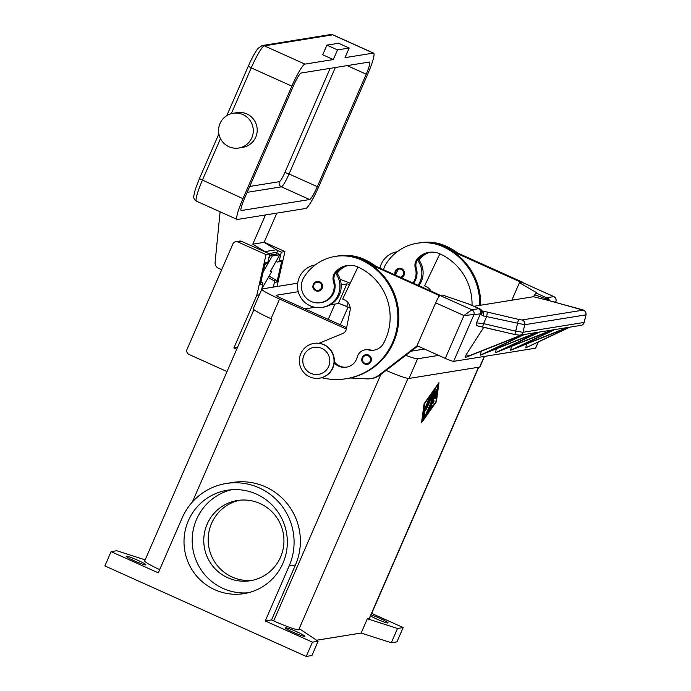 <?xml version="1.0" encoding="UTF-8"?>
<svg xmlns="http://www.w3.org/2000/svg" width="691" height="691" viewBox="0 0 691 691"><rect width="100%" height="100%" fill="white"/><g stroke="black" fill="none" stroke-linecap="round" stroke-linejoin="round"><path stroke-width="1.04" d="M346.623 327.646L282.092 298.633A7.817 0.691 -156.5 0 1 276.175 295.316A7.817 0.691 -156.5 0 1 276.288 295.256L298.244 291.723M424.499 349.041L411.11 351.201M350.182 308.1L346.64 306.51A7.817 0.691 23.5 0 0 338.314 303.539L330.194 304.843M341.173 284.813L346.856 283.897A7.817 0.691 -156.5 0 1 349.568 284.597M314.958 307.296L304.947 308.912M346.338 329.063L279.57 299.039A23.459 2.082 -156.5 0 1 261.837 289.08L253.295 308.722A23.459 2.082 23.5 0 0 271.027 318.689L271.909 319.087A23.459 2.082 -156.5 0 1 271.503 318.897M261.837 289.08A23.459 2.082 -156.5 0 1 262.157 288.907L297.691 283.18M386.131 370.419A23.459 2.082 23.5 0 0 409.046 378.426L479.623 367.068A23.459 2.082 23.5 0 0 479.943 366.895L484.503 356.401M438.63 355.399L417.589 358.784A23.459 2.082 -156.5 0 1 405.747 355.329M340.171 279.397A23.459 2.082 -156.5 0 1 350.216 283.241M371.698 613.401L403.181 627.558L396.971 641.844L391.305 642.76L361.151 633.051L316.582 640.229M361.151 633.051L367.37 618.765L369.253 618.462L478.483 367.249M300.576 629.518L298.685 629.821A23.459 2.082 -156.5 0 1 273.705 620.898L271.554 619.931L265.249 620.95L312.444 642.164L318.119 641.248L300.576 629.518M421.519 422.797L424.11 403.699L438.984 382.615L436.392 401.721L421.519 422.797M421.631 421.976L422.158 421.234M435.935 401.713L438.526 383.272M424.214 403.544L422.192 421.251L435.926 401.791L437.999 384.023M438.319 384.161L424.585 403.622L422.192 421.251M312.444 642.164L306.234 656.45L311.909 655.534L318.119 641.248M306.234 656.45L104.877 565.929L111.087 551.643L116.753 550.727L145.145 559.865M111.087 551.643L158.282 572.856L182.182 517.896A59.201 58.407 80.9 0 1 226.259 483.493A59.201 58.407 80.9 0 1 281.85 505.89A59.201 58.407 80.9 0 1 289.149 565.981L265.249 620.95M256.456 494.117A52.352 51.652 80.9 0 1 286.929 548.749A52.352 51.652 80.9 0 1 243.983 593.629A52.352 51.652 80.9 0 1 214.875 589.76A52.352 51.652 80.9 0 1 184.411 535.128A52.352 51.652 80.9 0 1 227.348 490.247A52.352 51.652 80.9 0 1 256.456 494.117M248.052 592.8A52.352 51.652 80.9 0 1 223.063 588.438A52.352 51.652 80.9 0 1 192.374 535.896A52.352 51.652 80.9 0 1 231.468 489.755M427.876 411.706L436.772 391.797L436.194 396.358L434.976 398.88L435.399 395.416L432.963 401.022L434.164 400.84L432.981 403.509L431.797 403.699L429.353 409.314L432.143 405.47L431.158 407.949L427.729 412.812L427.876 411.706M429.75 397.187L424.153 410.532L429.75 397.187M424.119 412.173L432.877 392.566L424.922 411.318L424.153 416.975L422.909 419.333L424.119 412.173M434.535 394.362L431.417 400.029L433.119 394.596L426.451 408.925L434.449 390.536L435.218 389.681L433.404 395.459L437.17 388.86L425.224 416.25L434.535 394.362L431.996 398.171M427.66 412.242L431.642 406.075M429.353 409.314L431.443 403.544L432.626 403.354L433.818 400.884M432.963 401.022L435.399 395.416M435.019 398.232L436.375 392.281M424.412 409.469L429.975 396.712M422.978 418.85L424.568 411.162L432.264 393.473M425.492 415.187L436.582 389.698M433.404 395.459L434.734 389.923M426.356 409.158L433.119 394.596M391.305 642.76L397.515 628.473L367.37 618.765M403.181 627.558L397.515 628.473M478.751 367.206L369.573 618.29A23.459 2.082 -156.5 0 1 369.253 618.462M226.259 483.493L232.556 482.473A59.201 58.407 80.9 0 1 288.147 504.879A59.201 58.407 80.9 0 1 295.454 564.97L271.554 619.931M159.69 569.626A23.459 2.082 -156.5 0 1 144.695 560.911L253.942 309.654M371.076 614.843A10.754 0.959 -156.5 0 1 379.938 618.359A10.754 0.959 -156.5 0 1 388.066 622.928A10.754 0.959 -156.5 0 1 376.474 618.92A10.754 0.959 -156.5 0 1 370.566 616.009M296.767 631.747A10.754 0.959 -156.5 0 1 304.895 636.316A10.754 0.959 -156.5 0 1 293.295 632.308A10.754 0.959 -156.5 0 1 285.167 627.739A10.754 0.959 -156.5 0 1 296.767 631.747M137.794 560.28A10.754 0.959 -156.5 0 1 145.922 564.849A10.754 0.959 -156.5 0 1 134.33 560.842A10.754 0.959 -156.5 0 1 126.203 556.272A10.754 0.959 -156.5 0 1 137.794 560.28M259.989 503.506A40.622 40.078 80.9 0 1 283.63 545.899A40.622 40.078 80.9 0 1 250.315 580.725A40.622 40.078 80.9 0 1 227.719 577.728A40.622 40.078 80.9 0 1 204.087 535.335A40.622 40.078 80.9 0 1 237.402 500.509A40.622 40.078 80.9 0 1 259.989 503.506M252.509 580.31A40.622 40.078 80.9 0 1 232.133 577.02A40.622 40.078 80.9 0 1 208.371 535.75A40.622 40.078 80.9 0 1 239.613 500.215M383.626 269.74A16.619 16.394 80.9 0 1 385.768 264.29A46.245 45.623 80.9 0 1 417.165 243.232A46.245 45.623 80.9 0 1 442.879 246.644A62.561 61.724 80.9 0 1 479.761 305.353M472.039 305.482A54.744 54.01 -99.1 0 0 439.778 253.787A19.547 19.288 -99.1 0 0 417.122 259.151A9.778 9.648 -99.1 0 0 415.351 268.263A16.619 16.394 80.9 0 1 412.976 282.93M398.914 268.298L395.217 274.949A4.889 4.82 80.9 0 1 401.635 268.661A4.889 4.82 80.9 0 1 401.367 277.713M429.379 252.275A19.547 19.288 -99.1 0 0 418.064 259.004A9.778 9.648 -99.1 0 0 416.302 268.108A16.619 16.394 80.9 0 1 413.598 283.215M417.165 243.232L418.115 243.077A46.245 45.623 80.9 0 1 443.829 246.488A62.561 61.724 80.9 0 1 453.391 251.861A62.561 61.724 80.9 0 1 480.711 305.206M379.946 268.082A21.507 21.214 80.9 0 1 397.178 251.749M417.424 259.885A21.507 21.214 80.9 0 1 418.115 285.245M418.962 285.625A21.507 21.214 -99.1 0 0 418.686 259.686A21.507 21.214 80.9 0 0 418.098 258.952M418.746 242.982A46.245 45.623 80.9 0 1 419.368 242.869L420.318 242.722A46.245 45.623 80.9 0 1 446.032 246.134A62.561 61.724 80.9 0 1 457.762 253.053M430.493 252.155A19.547 19.288 -99.1 0 0 420.275 258.65A9.778 9.648 -99.1 0 0 419.161 260.343M419.368 242.869A46.245 45.623 80.9 0 1 445.09 246.29A62.561 61.724 80.9 0 1 454.652 251.654L448.995 249.114M430.009 252.198A19.547 19.288 -99.1 0 0 419.325 258.797A9.778 9.648 -99.1 0 0 418.686 259.686M430.977 291.023A9.778 9.648 -99.1 0 0 426.356 286.67L424.594 285.875L439.873 253.83M453.391 251.861L521.161 282.325L522.413 282.118L454.652 251.654M348.575 265.344A19.547 19.288 -99.1 0 0 338.357 271.831A9.778 9.648 -99.1 0 0 337.243 273.524M336.828 256.162A46.245 45.623 80.9 0 1 337.458 256.059L338.4 255.903A46.245 45.623 80.9 0 1 364.114 259.324A62.561 61.724 80.9 0 1 375.844 266.242M350.579 377.994A62.561 61.724 80.9 0 1 349.214 378.236L348.264 378.383A62.561 61.724 80.9 0 1 347.633 378.487M337.458 256.059A46.245 45.623 80.9 0 1 363.172 259.47A62.561 61.724 80.9 0 1 372.734 264.843L440.452 295.42M350.467 377.986A62.561 61.724 80.9 0 1 348.264 378.383M348.1 265.387A19.547 19.288 -99.1 0 0 337.407 271.986A9.778 9.648 -99.1 0 0 336.767 272.867A21.507 21.214 80.9 0 1 323.405 307.193L322.144 307.391A21.507 21.214 -99.1 0 0 335.506 273.075A9.778 9.648 -99.1 0 0 334.384 281.297A16.619 16.394 80.9 0 1 321.367 302.563L320.417 302.718A16.619 16.394 80.9 0 1 303.859 277.471A46.245 45.623 80.9 0 1 335.247 256.413A46.245 45.623 80.9 0 1 360.97 259.833A62.561 61.724 80.9 0 1 397.368 325.107A62.561 61.724 80.9 0 1 346.061 378.737A62.561 61.724 80.9 0 1 321.643 377.709M315.26 264.938A21.507 21.214 -99.1 0 0 301.95 299.255A21.507 21.214 -99.1 0 0 322.144 307.391M334.245 362.922A13.682 13.5 -99.1 0 0 357.264 357.074A9.778 9.648 80.9 0 1 368.761 349.983A13.682 13.5 -99.1 0 0 383.635 343.22A54.744 54.01 -99.1 0 0 357.86 266.976A19.547 19.288 -99.1 0 0 335.204 272.34A9.778 9.648 -99.1 0 0 333.442 281.444A16.619 16.394 80.9 0 1 320.417 302.718M364.658 363.958A4.889 4.82 80.9 0 1 365.841 354.682A4.889 4.82 80.9 0 1 371.404 360.141A4.889 4.82 80.9 0 1 364.675 363.967L367.396 364.33M313.36 284.329A4.889 4.82 80.9 0 1 322.567 286.946A4.889 4.82 80.9 0 1 315.839 290.773A4.889 4.82 80.9 0 1 313.36 284.329M313.887 343.418L314.206 343.367A17.595 17.361 80.9 0 1 332.898 367.888A17.595 17.361 80.9 0 1 319.795 378.115L319.484 378.158A17.595 17.361 80.9 0 1 300.792 353.645A17.595 17.361 80.9 0 1 330.41 350.078A17.595 17.361 80.9 0 1 319.484 378.158M328.674 366.411A13.682 13.5 80.9 0 1 310.872 373.356A13.682 13.5 80.9 0 1 303.945 355.295A13.682 13.5 80.9 0 1 321.747 348.35A13.682 13.5 80.9 0 1 328.674 366.411M335.247 256.413L336.197 256.266A46.245 45.623 80.9 0 1 361.911 259.678A62.561 61.724 80.9 0 1 371.473 265.042A62.561 61.724 80.9 0 1 397.722 328.778A62.561 61.724 80.9 0 1 350.233 377.977A62.561 61.724 80.9 0 1 347.012 378.59L346.061 378.737M347.461 265.456A19.547 19.288 -99.1 0 0 336.154 272.185A9.778 9.648 -99.1 0 0 335.506 273.075M365.064 349.853L366.005 349.698A9.778 9.648 80.9 0 1 369.702 349.836A13.682 13.5 -99.1 0 0 374.401 350.087M334.34 361.739A13.682 13.5 -99.1 0 0 346.813 367.111M336.189 272.142A21.507 21.214 80.9 0 1 336.767 272.867M367.076 262.295L372.734 264.843M417.813 346.036L380.534 374.729A19.547 19.288 80.9 0 1 371.931 378.452L370.67 378.651A19.547 19.288 -99.1 0 0 379.273 374.928L417.183 345.75M478.44 308.722A3.913 3.861 80.9 0 1 480.418 313.878A7.817 0.691 -156.5 0 1 481.394 314.034A3.913 2.954 165.3 0 0 482.137 311.529A3.913 2.954 165.3 0 1 482.137 311.529A3.913 3.913 0 0 0 479.951 308.955A3.913 3.913 0 0 0 479.925 308.937L479.908 308.946A11.73 1.045 23.5 0 0 478.44 308.722L471.841 309.784L440.046 295.489A7.817 1.071 114.2 0 0 438.249 297.726A7.817 1.071 114.2 0 0 435.684 302.831L463.946 315.537L480.418 313.878L476.505 322.87L476.505 325.66L482.353 326.912L482.845 326.092L483.57 323.63L476.505 322.87M440.046 295.489L442.568 295.083L468.343 303.876L479.908 308.946A3.913 3.377 -75.3 0 1 481.394 314.034L482.163 315.519L483.372 315.908L524.745 324.718L585.951 314.863A3.913 3.861 -99.1 0 0 583.118 310.129L521.912 319.976A3.913 3.861 80.9 0 1 524.745 324.718L522.975 332.293L516.125 331.257L483.57 323.63L486.723 316.374L487.336 312.073L481.886 310.855M538.116 342.287L535.551 348.186L453.633 361.367L473.819 314.941A3.913 3.861 80.9 0 0 471.841 309.784L463.946 315.537L445.306 358.396L417.044 345.69L435.684 302.831M445.306 358.396A7.817 0.691 23.5 0 0 450.67 360.581A7.817 0.691 23.5 0 0 453.633 361.367M357.955 267.011L342.676 299.065L344.438 299.859A9.778 9.648 80.9 0 1 350.017 310.769L346.312 329.227A5.865 5.787 80.9 0 1 342.831 333.468L319 343.28M440.504 295.307L439.243 295.506L371.473 265.042M438.362 297.536L439.243 295.506M350.233 377.977L366.61 378.867A19.547 19.288 -99.1 0 0 370.67 378.651M511.841 300.196L519.442 282.705L536.855 292.846L536.061 292.975L534.73 294.85L546.261 298.858L548.326 300.404L583.118 310.129M554.035 302.027L555.832 301.734C556.557 299.488 555.901 297.778 553.845 296.594L522.068 282.308A7.817 1.071 114.2 0 0 521.964 282.299L519.442 282.705M553.845 296.594L547.16 297.657A11.73 1.045 23.5 0 0 547.22 298.115A3.913 0.924 114.7 0 0 546.261 298.858A3.913 2.876 -173.4 0 1 546.521 298.909A3.913 2.876 -173.4 0 1 549.215 300.671M535.551 348.186A7.817 0.691 23.5 0 0 535.655 348.126L538.211 342.244M569.894 327.154L525.765 347.841L526.551 343.945M568.062 327.448L510.64 350.277L511.435 346.381M552.938 329.883L495.516 352.712L496.311 348.817M537.814 332.319L480.392 355.148L481.186 351.253M522.69 334.755L465.268 357.575L466.123 354.751L483.786 327.258M482.404 326.921L514.907 334.539L476.505 325.66M580.958 325.366C582.599 325.081 583.67 324.105 584.154 322.429L584.059 322.455A3.913 3.861 80.9 0 1 580.958 325.375A3.913 3.861 80.9 0 1 580.932 325.375L519.848 335.213A3.913 3.861 80.9 0 1 519.347 335.256M584.163 322.438L586.046 314.837L584.059 322.455L522.975 332.293A3.913 3.861 80.9 0 1 519.848 335.213L514.907 334.539L518.509 319.372L487.336 312.073M465.268 357.575L469.578 355.623L466.123 354.751M469.578 355.623L521.645 334.919M480.392 355.148L523.476 334.625M539.645 332.025L502.849 349.542L551.884 330.048M525.756 347.841L568.84 327.318M554.769 329.59L517.974 347.115L567.009 327.62M524.521 334.453L487.725 351.978L536.769 332.483M495.507 352.712L538.591 332.19M510.632 350.277L553.716 329.754M534.73 294.85L533.417 296.724L473.905 306.303M533.417 296.724L548.326 300.404A3.913 2.937 107.7 0 1 548.585 300.473L548.516 300.447M483.372 315.908A3.913 2.038 101.3 0 0 482.473 311.01L481.955 310.881M548.663 300.499A3.913 2.937 107.7 0 0 548.594 300.473L552.515 301.613A3.913 1.555 105.2 0 0 552.411 301.596M552.619 301.656A3.913 1.555 105.2 0 0 552.515 301.613L581.045 309.343A3.913 1.555 105.2 0 0 580.932 309.326M277.005 286.515L284.951 251.559L264.169 242.213M236.737 349.231L233.895 347.953L256.802 295.273L259.315 294.876M227.028 371.551L189.04 354.474A3.913 3.861 80.9 0 1 187.062 349.318L232.876 243.958A3.913 3.861 80.9 0 1 237.963 241.971L266.044 254.599L256.802 295.273M266.044 254.599L269.732 254.003L241.643 241.384A3.913 3.861 -99.1 0 0 239.475 241.09L235.786 241.686M261.682 289.425L262.856 284.277L260.274 284.692L265.206 262.96L267.788 262.537L269.732 254.003M237.549 347.366L233.895 347.953M276.763 250.125L281.263 252.146L284.951 251.559M275.994 261.526L276.711 261.846A1.952 1.926 -99.1 0 0 279.319 260.68L281.911 260.265L276.97 282.006L274.387 282.42L273.316 287.111M281.263 252.146L279.319 260.68M274.387 282.42A1.952 1.926 -99.1 0 0 273.403 280.425L268.272 277.557M267.788 262.537A1.952 1.926 80.9 0 1 266.268 263.85L264.955 264.057M260.939 281.755L261.872 282.282A1.952 1.926 80.9 0 1 262.856 284.277M269.075 276.141L275.985 280.01A1.952 1.926 80.9 0 1 276.97 282.006M281.911 260.265A1.952 1.926 80.9 0 1 280.382 261.578L277.799 261.993M261.811 288.881L271.727 271.503L270.155 271.753L279.855 254.763L278.179 253.787L270.622 254.996L272.297 255.981L279.855 254.763M272.297 255.981L263.159 271.986M264.636 265.491L265.499 263.971M268.764 258.253L270.622 254.996M271.727 271.503L270.656 270.872M221.681 269.706L218.529 268.289A5.865 5.787 80.9 0 1 215.1 262.321L220.109 211.791M265.474 214.953L252.759 244.191L264.999 251.61A1.952 1.926 80.9 0 1 265.569 252.137M233.117 113.272L237.056 112.642A17.595 17.361 80.9 0 1 257.078 132.301A17.595 17.361 80.9 0 1 242.653 147.382L238.715 148.012A17.595 17.361 -99.1 0 0 242.904 114.568A17.595 17.361 -99.1 0 0 218.693 128.353A17.595 17.361 -99.1 0 0 238.715 148.012M291.87 86.142L242.947 198.645A23.459 3.213 114.2 0 0 237.108 219.436A23.459 3.213 114.2 0 0 237.41 219.47L305.785 208.466A23.459 3.213 114.2 0 0 318.879 186.423L367.802 73.92A23.459 3.213 114.2 0 0 373.632 53.138A23.459 3.213 114.2 0 0 373.339 53.103L344.982 57.664L349.171 48.025L338.573 43.257L326.921 45.14L322.723 54.779L333.321 59.547L304.964 64.108A23.459 3.213 114.2 0 0 291.87 86.142L251.239 67.882A23.459 3.213 -65.8 0 1 264.342 45.848L332.708 34.835A3.913 3.861 -99.1 0 0 330.531 34.55L262.165 45.554A3.913 3.861 80.9 0 1 264.342 45.848L304.964 64.108M333.321 59.547L337.519 49.899L326.921 45.14M337.519 49.899L349.171 48.025M244.528 198.395L293.442 85.891A13.682 1.874 -65.8 0 1 301.086 73.039L369.452 62.035A13.682 1.874 -65.8 0 1 369.625 62.052A13.682 1.874 -65.8 0 1 366.221 74.179L317.307 186.682A13.682 1.874 -65.8 0 1 309.663 199.535L241.297 210.539A13.682 1.874 -65.8 0 1 241.124 210.522A13.682 1.874 -65.8 0 1 244.528 198.395M276.322 254.081L277.117 252.25A1.952 1.926 -99.1 0 0 276.34 249.779L264.1 242.36L252.759 244.191M264.1 242.36L276.815 213.13M348.221 302.883L346.64 306.51M346.856 283.897L338.314 303.539M279.57 299.039L271.027 318.689M417.589 358.784L409.046 378.426M484.244 356.444L479.623 367.068M334.91 304.092L328.26 319.389M298.685 629.821L408.01 378.374M273.705 620.898L380.853 374.487M192.366 502.02L271.909 319.087M348.014 307.132L340.326 324.813M289.149 565.981L295.454 564.97M396.176 275.381A4.103 4.051 80.9 0 1 401.195 269.395A4.103 4.051 80.9 0 1 400.227 277.203M416.302 268.108L415.351 268.263M443.829 246.488L442.879 246.644M418.064 259.004L417.122 259.151M446.032 246.134L445.09 246.29M420.275 258.65L419.325 258.797M363.172 259.47L364.114 259.324M337.407 271.986L338.357 271.831M368.122 355.779A4.103 4.051 80.9 0 1 370.203 361.194A4.103 4.051 80.9 0 1 364.857 363.276A4.103 4.051 80.9 0 1 362.784 357.86A4.103 4.051 80.9 0 1 368.122 355.779M319.285 282.584A4.103 4.051 80.9 0 1 321.358 288A4.103 4.051 80.9 0 1 316.02 290.082A4.103 4.051 80.9 0 1 313.939 284.666A4.103 4.051 80.9 0 1 319.285 282.584M360.97 259.833L361.911 259.678M333.442 281.444L334.384 281.297M335.204 272.34L336.154 272.185M368.761 349.983L369.702 349.836M380.534 374.729L379.273 374.928M521.964 282.299L553.759 296.594A3.913 3.861 -99.1 0 1 555.737 301.751L555.452 302.408M549.466 300.749A3.913 3.913 0 0 0 548.343 298.832A3.913 3.783 -46.9 0 0 547.22 298.115L536.061 292.975M549.405 300.525A3.913 3.861 -99.1 0 0 547.16 297.657M521.912 319.976L518.509 319.372M237.963 241.971L241.643 241.384M273.403 280.425L275.985 280.01M260.775 282.455L261.872 282.282M237.108 219.436L196.486 201.176A23.459 3.213 -65.8 0 1 202.325 180.386L220.481 138.632M199.423 178.693L242.947 198.645M248.337 66.189L251.239 67.882L231.338 113.661M373.339 53.103L332.708 34.835A23.459 3.213 -65.8 0 1 333.01 34.87L330.531 34.55M366.221 74.179L347.184 65.619M330.16 68.357L284.882 172.491A9.778 1.339 -65.8 0 1 279.423 181.673L249.719 186.449M247.162 192.34L281.401 186.829A13.682 1.874 114.2 0 0 289.045 173.977L284.882 172.491M309.663 199.535L281.401 186.829A3.913 3.861 80.9 0 1 279.423 181.673M317.307 186.682L289.045 173.977L335.334 67.528M277.117 252.25L268.799 253.588M276.34 249.779L264.999 251.61M317.005 281.487C311.891 284.917 311.494 288.009 315.83 290.773L318.551 291.136M364.667 363.967C360.339 361.203 360.728 358.102 365.841 354.682M555.832 301.734L555.521 302.433M479.925 308.937L468.394 303.876M481.567 310.743L481.998 310.89M581.036 309.343C584.361 310.259 585.933 310.509 586.046 314.837M196.486 201.176C194.257 199.837 193.376 198.006 193.851 195.674L195.216 189.662L199.371 178.727L218.866 133.89M262.165 45.554L258.175 48.24C255.16 52.075 251.87 58.07 248.285 66.224L226.803 115.63M373.632 53.138L333.01 34.87"/></g></svg>
